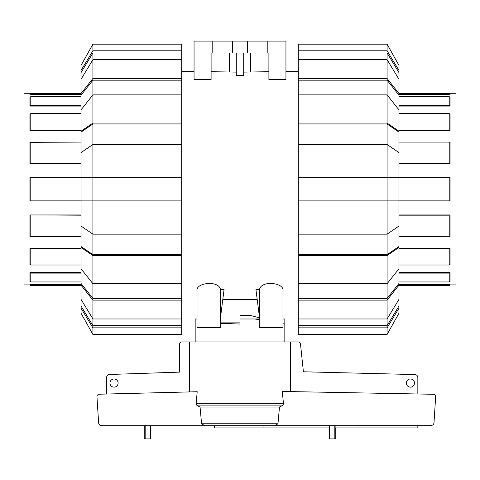 <?xml version="1.0" encoding="UTF-8"?>
<svg xmlns="http://www.w3.org/2000/svg" width="480" height="480" viewBox="0 0 480 480"><rect width="100%" height="100%" fill="white"/><g stroke="black" fill="none" stroke-linecap="round" stroke-linejoin="round"><path stroke-width="0.72" d="M282.978 318.99L284.832 318.99L284.832 341.958M284.832 324.048L282.978 323.736M259.266 319.722L254.946 318.99L259.266 318.99M220.734 323.316L240 324.048L240 318.99L254.946 318.99M195.168 341.958L195.168 318.99L197.022 318.99L197.022 306.984L181.686 306.984M118.104 383.064A4.074 4.074 0 0 1 114.03 387.138A4.074 4.074 0 0 1 109.956 383.064A4.074 4.074 0 0 1 114.03 378.99A4.074 4.074 0 0 1 118.104 383.064M414.504 383.064A4.074 4.074 0 0 1 410.43 387.138A4.074 4.074 0 0 1 406.356 383.064A4.074 4.074 0 0 1 410.43 378.99A4.074 4.074 0 0 1 414.504 383.064M205.344 425.694L214.38 425.694L214.38 427.914L263.034 427.914L263.034 425.694M417.84 425.694L417.84 427.914L335.13 427.914L335.13 425.694M106.62 394.026L106.62 377.436A2.964 2.964 0 0 1 109.224 374.496L179.496 372.126L179.496 344.184A2.22 2.22 0 0 1 181.722 341.958L189.468 341.958L189.468 391.926M290.532 391.59L290.532 341.958L298.278 341.958A2.22 2.22 0 0 1 300.468 343.8L303.402 371.784L415.134 374.574A2.964 2.964 0 0 1 417.84 377.526L417.84 393.99M329.376 427.914L263.034 427.914M98.352 394.236L197.208 391.728L196.14 403.32L283.434 403.32L282.294 391.434L434.232 394.302L435.624 395.778L435.624 397.308L433.962 423.246L433.17 424.8L431.34 425.676L274.656 425.694L277.974 423.768L279.48 407.022L281.838 405.888L197.718 405.888L200.052 407.022L201.582 423.768L204.858 425.694L101.562 425.694L99.66 424.998L98.646 423.246L96.99 397.308L96.99 395.718L98.352 394.236M281.544 406.014C283.032 405.39 283.626 404.316 283.326 402.78M329.4 438.882L335.772 438.882L335.772 427.914M144.228 425.694L144.228 438.882L150.6 438.882M196.248 402.78C195.948 404.31 196.536 405.39 198.018 406.014M290.532 341.958L189.468 341.958M274.656 425.694L204.858 425.694M277.974 423.768L201.582 423.768M279.48 407.022L200.052 407.022M398.946 236.538L450.072 236.31L450.072 214.95L449.226 215.178L449.226 236.538M398.946 265.008L449.226 265.008L450.072 264.582L450.072 248.238L449.226 248.658L449.226 265.008M398.946 281.958L449.226 281.958L450.072 281.406L450.072 272.556L449.226 273.108L449.226 281.958M398.946 285.498L449.226 285.498L449.226 284.802L450.072 284.202L398.946 284.202M398.946 93.132L449.226 93.132L449.226 93.834L450.072 94.428L450.072 93.726L449.226 93.132M398.946 93.834L449.226 93.834M398.946 105.522L449.226 105.522L450.072 106.074L450.072 97.23L449.226 96.678L449.226 105.522M398.946 129.972L449.226 129.972L450.072 130.392L450.072 114.048L449.226 113.622L449.226 129.972M398.946 163.458L450.072 163.686L450.072 142.326L449.226 142.098L449.226 163.458M398.946 200.874L449.226 200.874L449.226 177.756L450.072 177.756L450.072 200.874L449.226 200.874M398.946 142.098L449.226 142.098M450.072 93.726L456 93.726L456 284.904L450.072 284.904L450.072 284.202M450.072 214.95L398.946 214.95M450.072 248.238L398.946 248.238M450.072 272.556L398.946 272.556M450.072 94.428L398.946 94.428M450.072 106.074L398.946 106.074M450.072 130.392L398.946 130.392M450.072 163.686L398.946 163.686M398.946 177.756L449.226 177.756M398.946 113.622L449.226 113.622M398.946 96.678L449.226 96.678M398.946 284.802L449.226 284.802M398.946 273.108L449.226 273.108M398.946 248.658L449.226 248.658M398.946 215.178L449.226 215.178M81.054 285.498L30.774 285.498L30.774 284.802L29.928 284.202L29.928 284.904L30.774 285.498M81.054 284.802L30.774 284.802M81.054 273.108L30.774 273.108L29.928 272.556L29.928 281.406L30.774 281.958L30.774 273.108M81.054 248.658L30.774 248.658L29.928 248.238L29.928 264.582L30.774 265.008L30.774 248.658M81.054 215.178L29.928 214.95L29.928 236.31L30.774 236.538L30.774 215.178M81.054 142.098L29.928 142.326L29.928 163.686L30.774 163.458L30.774 142.098M81.054 113.622L30.774 113.622L29.928 114.048L29.928 130.392L30.774 129.972L30.774 113.622M81.054 96.678L30.774 96.678L29.928 97.23L29.928 106.074L30.774 105.522L30.774 96.678M81.054 93.132L30.774 93.132L30.774 93.834L29.928 94.428L81.054 94.428M81.054 177.756L30.774 177.756L30.774 200.874L29.928 200.874L29.928 177.756L30.774 177.756M29.928 284.904L24 284.904L24 93.726L29.928 93.726L29.928 94.428M29.928 284.202L81.054 284.202M29.928 272.556L81.054 272.556M29.928 248.238L81.054 248.238M29.928 214.95L81.054 214.95M81.054 200.874L30.774 200.874M29.928 163.686L81.054 163.686M29.928 130.392L81.054 130.392M29.928 106.074L81.054 106.074M81.054 93.834L30.774 93.834M81.054 105.522L30.774 105.522M81.054 129.972L30.774 129.972M81.054 163.458L30.774 163.458M81.054 236.538L30.774 236.538M81.054 265.008L30.774 265.008M81.054 281.958L30.774 281.958M398.946 299.394L398.946 306.06L387.09 325.644L387.09 318.978L398.946 299.394L398.946 285.15L387.09 300.138L298.314 300.138L298.314 283.758L387.09 283.758L398.946 268.77L398.946 247.446L387.09 255.558L298.314 255.558L298.314 177.732L398.946 177.732L398.946 132.096L387.09 123.984L387.09 144.474L298.314 144.474L298.314 123.984L387.09 123.984M398.946 268.77L398.946 283.464L387.09 298.458L387.09 255.558M298.314 234.162L387.09 234.162L398.946 226.05L398.946 246.54L387.09 254.652L387.09 144.474L398.946 152.586M398.946 226.05L398.946 177.732M387.09 80.178L398.946 95.166L398.946 109.86L387.09 94.872L387.09 80.178L298.314 80.178L298.314 52.986L387.09 52.986L398.946 72.57L398.946 79.236L387.09 59.652L387.09 52.986M387.09 325.644L298.314 325.644L298.314 318.978L387.09 318.978L387.09 300.138M387.09 298.458L298.314 298.458M387.09 254.652L298.314 254.652M298.314 123.984L298.314 123.072L387.09 123.072L387.09 94.872L298.314 94.872L298.314 80.178M398.946 306.06L398.946 308.262L387.09 327.846L298.314 327.846L298.314 325.644M298.314 334.458L387.09 334.458L298.314 334.458L298.314 327.846M398.946 308.262L398.946 313.266L387.09 334.458L387.09 327.846M298.314 318.978L298.314 300.138M398.946 283.464L398.946 285.15M298.314 283.758L298.314 255.558M398.946 246.54L398.946 247.446M398.946 200.898L298.314 200.898M298.314 177.732L298.314 144.474M387.09 123.072L398.946 131.184L398.946 132.096M298.314 123.072L298.314 94.872M398.946 131.184L398.946 109.86M298.314 78.492L387.09 78.492L387.09 59.652L298.314 59.652M387.09 78.492L398.946 93.48L398.946 79.236M398.946 93.48L398.946 95.166M298.314 52.986L298.314 50.79L387.09 50.79L398.946 70.374L398.946 72.57M398.946 70.374L398.946 65.37L387.09 44.172L298.314 44.172L298.314 50.79M387.09 50.79L387.09 44.172L398.946 65.37M92.91 325.644L81.054 306.06L81.054 299.394L92.91 318.978L92.91 325.644L181.686 325.644L181.686 327.846L92.91 327.846L81.054 308.262L81.054 306.06M92.91 298.458L81.054 283.464L81.054 268.77L92.91 283.758L92.91 298.458L181.686 298.458L181.686 300.138L92.91 300.138L81.054 285.15L81.054 283.464M92.91 254.652L81.054 246.54L81.054 226.05L92.91 234.162L92.91 254.652L181.686 254.652L181.686 298.458M92.91 123.984L181.686 123.984L181.686 144.474L92.91 144.474L92.91 123.984L81.054 132.096L81.054 177.732L92.91 177.732L92.91 200.898L81.054 200.898L81.054 226.05M81.054 177.732L81.054 200.898M81.054 109.86L81.054 95.166L92.91 80.178L92.91 94.872L81.054 109.86L81.054 131.184L92.91 123.072L181.686 123.072L181.686 123.984M81.054 79.236L81.054 72.57L92.91 52.986L92.91 59.652L81.054 79.236L81.054 93.48L92.91 78.492L181.686 78.492L181.686 94.872L92.91 94.872L92.91 123.072M92.91 300.138L92.91 318.978L181.686 318.978L181.686 325.644M81.054 152.586L92.91 144.474L92.91 177.732L181.686 177.732L181.686 200.898L92.91 200.898L92.91 234.162L181.686 234.162L181.686 254.652M92.91 80.178L181.686 80.178M92.91 52.986L181.686 52.986L181.686 59.652L92.91 59.652L92.91 78.492M181.686 59.652L181.686 78.492M81.054 95.166L81.054 93.48M181.686 94.872L181.686 123.072M81.054 132.096L81.054 131.184M181.686 144.474L181.686 177.732M181.686 200.898L181.686 234.162M181.686 255.558L92.91 255.558L92.91 283.758L181.686 283.758M92.91 255.558L81.054 247.446L81.054 268.77M81.054 247.446L81.054 246.54M81.054 285.15L81.054 299.394M181.686 300.138L181.686 318.978M92.91 327.846L92.91 334.458L181.686 334.458L181.686 327.846M81.054 308.262L81.054 313.266L92.91 334.458M181.686 50.79L181.686 44.172L92.91 44.172L81.054 65.37L81.054 70.374L92.91 50.79L181.686 50.79L181.686 52.986M81.054 72.57L81.054 70.374M92.91 44.172L92.91 50.79M259.266 315.732L259.266 327.438L282.978 327.438L282.978 290.964C284.73 282.588 261.126 280.11 259.554 289.404L255.93 289.404L259.554 318L259.554 289.404M220.446 289.404L220.446 318L224.07 289.404L220.446 289.404C218.874 280.11 195.27 282.588 197.022 290.964L197.022 327.438L220.734 327.438L220.734 315.732M181.686 71.646L194.058 71.646M257.226 299.616L222.774 299.616M298.314 306.984L282.978 306.984M285.942 71.646L298.314 71.646M268.896 52.974L268.896 79.488L285.942 79.488L285.942 52.974L194.058 52.974L194.058 79.488L211.104 79.488L211.104 52.974M243.702 72.114L268.896 71.706M236.298 52.974L236.298 75.438L243.702 75.438L243.702 52.974M211.104 71.706L236.298 72.114M220.734 322.104L240 322.104M240 318.99L240 315.432L250.374 315.432L259.266 317.79M212.178 52.974L212.178 41.118L194.058 41.118L194.058 52.974M229.518 71.706L229.518 52.974M240 315.432L250.374 315.432M250.482 52.974L250.482 71.706M212.178 41.118L232.368 41.118L232.368 52.974M232.368 41.118L247.632 41.118L247.632 52.974M247.632 41.118L267.822 41.118L267.822 52.974M267.822 41.118L285.942 41.118L285.942 52.974M334.83 425.694L334.83 438.882M145.17 425.694L145.17 438.882M329.376 425.694L329.376 438.882M150.624 425.694L150.624 438.882L150.624 425.694M450.072 284.904L449.226 285.498M29.928 93.726L30.774 93.132"/></g></svg>
